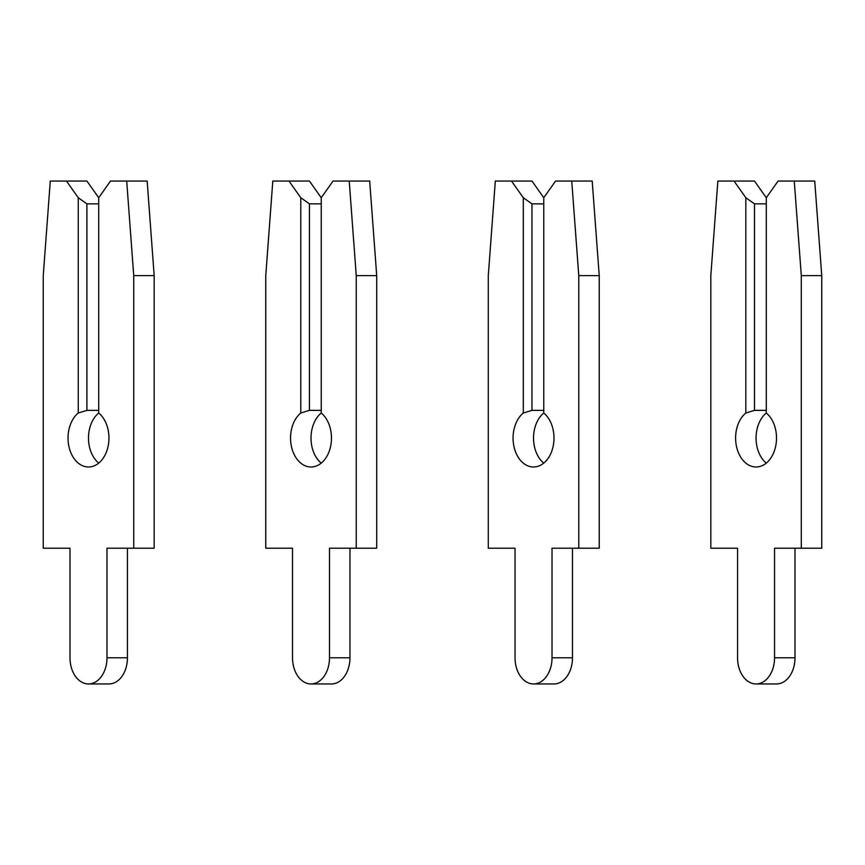 <?xml version="1.0" encoding="UTF-8"?>
<svg xmlns="http://www.w3.org/2000/svg" width="865" height="865" viewBox="0 0 865 865"><rect width="100%" height="100%" fill="white"/><g stroke="black" fill="none" stroke-linecap="round" stroke-linejoin="round"><path stroke-width="1.3" d="M98.718 413.016L98.718 197.739L86.911 181.044L66.454 181.044L78.261 197.739L78.261 413.016A28.923 20.457 -90 0 0 68.032 438.068A28.923 20.457 -90 0 0 88.49 466.992A28.923 20.457 -90 0 0 108.947 438.068A28.923 20.457 -90 0 0 98.718 413.016A28.923 20.457 -90 0 0 88.49 438.068A28.923 20.457 -90 0 0 98.718 463.11M78.261 413.016L86.911 410.367L98.718 410.367M98.718 203.859L86.911 203.859L78.261 197.739M86.911 203.859L86.911 410.367M98.718 197.739L110.515 181.044L126.701 181.044L133.729 275.621L133.729 548.215L106.979 548.215L106.979 657.8A26.145 18.489 90 0 1 88.49 683.955A26.145 18.489 90 0 1 70 657.8L70 548.215L43.25 548.215L43.25 275.621L50.278 181.044L66.454 181.044M126.701 181.044L147.147 181.044L154.175 275.621L154.175 548.215L133.729 548.215M127.436 548.215L127.436 657.8A26.145 18.489 90 0 1 108.947 683.955L88.49 683.955M154.175 275.621L133.729 275.621M321.239 413.016L321.239 197.739L309.432 181.044L288.986 181.044L300.782 197.739L300.782 413.016A28.923 20.457 -90 0 0 290.554 438.068A28.923 20.457 -90 0 0 311.011 466.992A28.923 20.457 -90 0 0 331.468 438.068A28.923 20.457 -90 0 0 321.239 413.016A28.923 20.457 -90 0 0 311.011 438.068A28.923 20.457 -90 0 0 321.239 463.11M300.782 413.016L309.432 410.367L321.239 410.367M321.239 203.859L309.432 203.859L300.782 197.739M309.432 203.859L309.432 410.367M321.239 197.739L333.036 181.044L349.222 181.044L356.25 275.621L356.25 548.215L329.5 548.215L329.5 657.8A26.145 18.489 90 0 1 311.011 683.955A26.145 18.489 90 0 1 292.521 657.8L292.521 548.215L265.771 548.215L265.771 275.621L272.799 181.044L288.986 181.044M349.222 181.044L369.679 181.044L376.707 275.621L376.707 548.215L356.25 548.215M349.957 548.215L349.957 657.8A26.145 18.489 90 0 1 331.468 683.955L311.011 683.955M376.707 275.621L356.25 275.621M543.761 413.016L543.761 197.739L531.964 181.044L511.507 181.044L523.303 197.739L523.303 413.016A28.923 20.457 -90 0 0 513.075 438.068A28.923 20.457 -90 0 0 533.532 466.992A28.923 20.457 -90 0 0 553.989 438.068A28.923 20.457 -90 0 0 543.761 413.016A28.923 20.457 -90 0 0 533.532 438.068A28.923 20.457 -90 0 0 543.761 463.11M523.303 413.016L531.964 410.367L543.761 410.367M543.761 203.859L531.964 203.859L523.303 197.739M531.964 203.859L531.964 410.367M543.761 197.739L555.568 181.044L571.743 181.044L578.771 275.621L578.771 548.215L552.021 548.215L552.021 657.8A26.145 18.489 90 0 1 533.532 683.955A26.145 18.489 90 0 1 515.043 657.8L515.043 548.215L488.293 548.215L488.293 275.621L495.321 181.044L511.507 181.044M571.743 181.044L592.201 181.044L599.229 275.621L599.229 548.215L578.771 548.215M572.479 548.215L572.479 657.8A26.145 18.489 90 0 1 553.989 683.955L533.532 683.955M599.229 275.621L578.771 275.621M766.282 413.016L766.282 197.739L754.485 181.044L734.028 181.044L745.825 197.739L745.825 413.016A28.923 20.457 -90 0 0 735.607 438.068A28.923 20.457 -90 0 0 756.053 466.992A28.923 20.457 -90 0 0 776.51 438.068A28.923 20.457 -90 0 0 766.282 413.016A28.923 20.457 -90 0 0 756.053 438.068A28.923 20.457 -90 0 0 766.282 463.11M745.825 413.016L754.485 410.367L766.282 410.367M766.282 203.859L754.485 203.859L745.825 197.739M754.485 203.859L754.485 410.367M766.282 197.739L778.089 181.044L794.265 181.044L801.293 275.621L801.293 548.215L774.543 548.215L774.543 657.8A26.145 18.489 90 0 1 756.053 683.955A26.145 18.489 90 0 1 737.564 657.8L737.564 548.215L710.825 548.215L710.825 275.621L717.853 181.044L734.028 181.044M794.265 181.044L814.722 181.044L821.75 275.621L821.75 548.215L801.293 548.215M795 548.215L795 657.8A26.145 18.489 90 0 1 776.51 683.955L756.053 683.955M821.75 275.621L801.293 275.621M127.436 657.8L106.979 657.8M349.957 657.8L329.5 657.8M572.479 657.8L552.021 657.8M795 657.8L774.543 657.8"/></g></svg>
